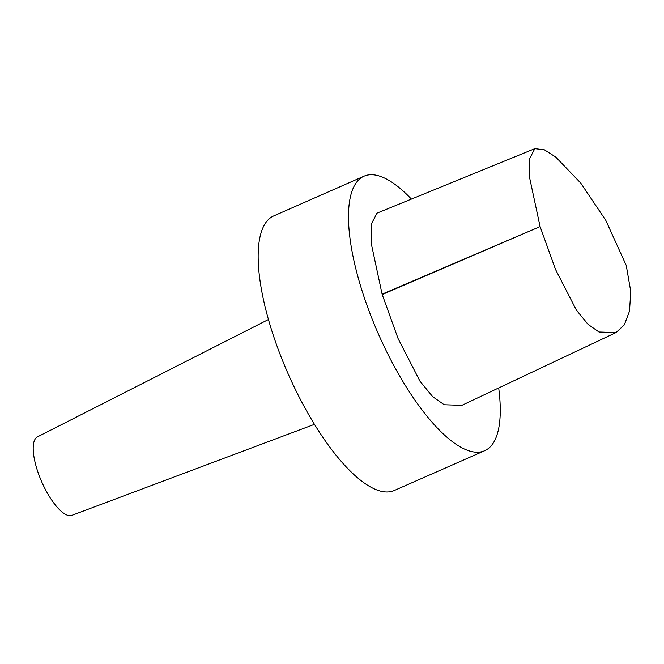 <?xml version="1.0" encoding="UTF-8"?>
<svg xmlns="http://www.w3.org/2000/svg" width="664" height="664" viewBox="0 0 664 664"><rect width="100%" height="100%" fill="white"/><g stroke="black" fill="none" stroke-linecap="round" stroke-linejoin="round"><path stroke-width="1" d="M615.221 332.946L461.862 405.339L444.224 404.749L432.712 396.707L419.98 381.211L398.076 338.565L382.223 294.55A4.524 1.519 -113.7 0 1 382.107 294.16L371.491 244.618L371.126 224.399L377.011 213.152L534.819 148.661L529.399 159.07L529.756 178.392L540.098 226.598L555.536 269.476L576.402 310.163L588.138 324.439L599.003 332.008L616.034 332.589L624.334 324.854L629.48 311.208L630.8 291.67L626.26 265.451L605.792 220.357L580.768 183.123L555.793 157.086L544.356 149.798L534.819 148.661M498.681 387.959A149.931 50.298 -113.7 0 1 484.737 450.69L394.424 490.43A149.931 50.298 -113.7 0 1 269.775 324.107A149.931 50.298 -113.7 0 1 273.659 215.958L363.98 176.217A149.931 50.298 -113.7 0 1 411.423 199.092M314.545 424.304L71.895 515.339A42.845 14.376 -113.7 0 1 36.52 467.705A42.845 14.376 -113.7 0 1 37.383 436.912L268.439 319.517M484.737 450.69A149.931 50.298 -113.7 0 1 360.096 284.366A149.931 50.298 -113.7 0 1 363.98 176.217M382.223 294.55L540.098 226.598L382.107 294.16"/></g></svg>
